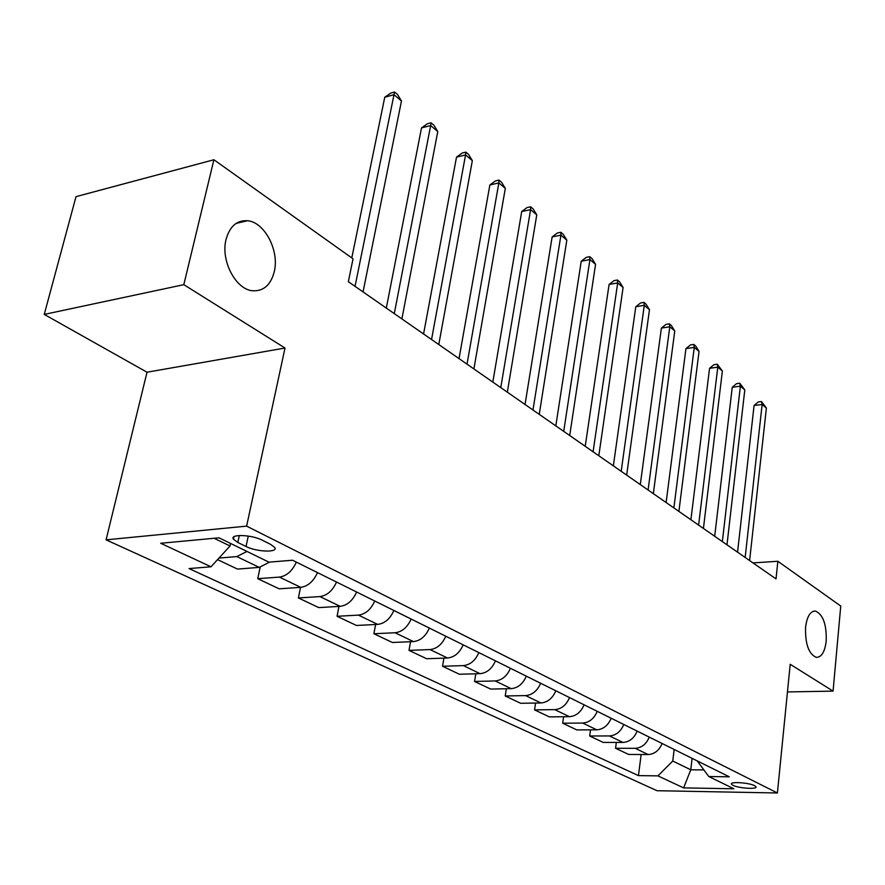 <?xml version="1.0" encoding="UTF-8"?>
<svg xmlns="http://www.w3.org/2000/svg" width="885" height="885" viewBox="0 0 885 885"><rect width="100%" height="100%" fill="white"/><g stroke="black" fill="none" stroke-linecap="round" stroke-linejoin="round"><path stroke-width="1.33" d="M805.582 627.222C806.998 616.414 810.317 611.037 815.516 611.081C823.094 614.544 826.667 624.533 826.214 641.039C824.864 651.913 821.534 657.356 816.247 657.378C808.658 653.927 805.107 643.882 805.582 627.222M226.062 239.415C229.735 226.328 236.881 220.1 247.501 220.73C264.681 222.069 279.538 250.809 274.273 271.673C270.788 284.981 263.575 291.342 252.634 290.778C235.753 289.594 220.453 260.511 226.062 239.415M754.562 785.659C748.931 782.583 729.273 781.389 731.497 784.243L732.924 785.305C738.599 788.358 758.036 789.553 755.923 786.699L754.562 785.659M106.078 539.839L657.002 790.714L777.406 792.982L246.616 526.133L106.078 539.839L147.021 372.22L285.014 348.026L183.814 284.671L44.25 314.407L147.021 372.22M44.25 314.407L76.01 196.647L213.905 159.754L183.814 284.671M213.905 159.754L353.038 258.807L348.347 281.695L776.023 578.901L777.86 561.267L753.002 562.904M237.811 542.461L246.03 546.487C256.639 552.019 278.686 552.771 274.66 547.417L270.533 544.33L262.347 540.237C251.672 534.573 229.226 533.843 233.463 539.253L237.811 542.461L239.315 535.502M214.148 538.279L230.034 545.99L210.995 566.798L189.058 568.568L638.461 775.614L641.149 754.518M210.995 566.798L160.705 543.268L219.037 537.814L268.929 562.141L292.548 560.238L729.306 776.809L708.785 776.532L733.897 788.778L683.629 787.893L657.92 775.868L638.461 775.614M787.451 691.937L833.073 691.119L840.75 606.048L777.86 561.267M833.073 691.119L790.205 664.281L777.406 792.982M285.014 348.026L246.616 526.133M708.785 776.532L697.181 760.879M692.114 758.368L690.776 769.795L703.763 769.928M230.587 543.456L230.034 545.99M674.16 749.462L672.755 761.034L690.776 769.795L683.629 787.893M247.004 551.455L236.804 556.577L218.982 558.081M662.113 743.489C659.192 750.436 654.535 754.131 648.13 754.551L628.627 754.451L615.562 748.267L616.336 742.438M637.167 731.121C634.18 738.201 629.445 741.984 622.963 742.438L603.26 742.438L589.664 735.988L590.505 729.859M611.181 718.233C608.117 725.457 603.304 729.328 596.755 729.826L576.854 729.915L562.683 723.211L563.612 716.739M584.1 704.803C580.947 712.171 576.058 716.131 569.442 716.684L549.331 716.883L534.562 709.881L535.58 703.044M555.835 690.787C552.594 698.309 547.627 702.369 540.945 702.967L520.634 703.276L505.213 695.975L506.342 688.74M526.321 676.151C522.991 683.828 517.946 687.999 511.187 688.641L490.677 689.083L474.57 681.45L475.82 673.784M495.456 660.852C492.038 668.695 486.905 672.965 480.079 673.673L459.37 674.248L442.533 666.261L443.916 658.13M463.176 644.844C459.647 652.864 454.436 657.245 447.533 658.009L426.636 658.728L409.014 650.375L410.54 641.714M429.358 628.073C425.718 636.271 420.408 640.773 413.439 641.592L392.354 642.488L373.89 633.737L375.594 624.5M393.88 610.484C390.13 618.869 384.743 623.505 377.696 624.39L356.434 625.463L337.063 616.281L338.966 606.402M356.644 592.021C352.772 600.594 347.285 605.373 340.183 606.336L318.744 607.597L298.4 597.95L300.535 587.375M317.505 572.617C313.5 581.39 307.914 586.312 300.745 587.352L279.14 588.824L257.756 578.69L260.157 567.274M269.682 562.075L259.25 567.385L237.501 569.088L217.555 559.641M296.342 562.13C292.271 571.013 286.64 576.002 279.439 577.097L257.756 578.69M336.543 582.053C332.594 590.737 327.063 595.583 319.927 596.59L298.4 597.95M374.753 601.003C370.937 609.477 365.494 614.19 358.425 615.119L337.063 616.281M411.127 619.035C407.432 627.321 402.078 631.901 395.075 632.753L373.89 633.737M445.786 636.226C442.201 644.324 436.936 648.782 429.999 649.568L409.014 650.375M478.862 652.621C475.378 660.553 470.2 664.878 463.342 665.608L442.533 666.261M510.446 668.286C507.061 676.052 501.983 680.266 495.18 680.941L474.57 681.45M540.647 683.264C537.361 690.864 532.361 694.968 525.635 695.599L505.213 695.975M569.553 697.59C566.356 705.035 561.433 709.051 554.773 709.626L534.562 709.881M597.242 711.319C594.134 718.62 589.277 722.536 582.695 723.056L562.683 723.211M623.781 724.483C620.761 731.641 615.982 735.468 609.477 735.944L589.664 735.988M649.269 737.116C646.315 744.141 641.614 747.869 635.176 748.312L615.562 748.267M657.92 775.868L672.755 761.034M355.04 286.353L393.991 94.695L401.469 100.99L363.06 291.917M351.787 257.922L384.754 97.239L393.991 94.695L394.555 92.018L397.542 94.529L401.469 100.99M384.754 97.239L390.86 93.036L394.555 92.018M394.279 313.622L430.652 125.548L437.776 131.544L401.89 318.91M386.302 308.08L421.514 127.905L430.652 125.548L431.061 122.816L433.904 125.216L437.776 131.544M421.514 127.905L427.411 123.756L431.061 122.816M431.548 339.519L465.565 154.93L472.347 160.627L438.783 344.553M423.572 333.977L456.505 157.121L465.565 154.93L465.831 152.143L468.541 154.432L472.347 160.627M456.505 157.121L462.213 153.028L465.831 152.143M467.014 364.166L498.841 182.93L505.313 188.372L473.895 368.945M459.038 358.624L489.87 184.965L498.841 182.93L498.985 180.109L501.563 182.288L505.313 188.372M489.87 184.965L495.401 180.927L498.985 180.109M500.777 387.63L530.591 209.645L536.764 214.845L507.337 392.188M492.823 382.099L521.719 211.537L530.591 209.645L530.613 206.791L533.091 208.882L536.764 214.845M521.719 211.537L527.073 207.555L530.613 206.791M532.98 410.009L560.924 235.167L566.831 240.134L539.242 414.357M525.037 404.489L552.14 236.926L560.924 235.167L560.847 232.29L563.203 234.282L566.831 240.134M552.14 236.926L557.329 232.998L560.847 232.29M563.723 431.371L589.93 259.57L595.572 264.327L569.697 435.52M555.813 425.873L581.235 261.219L589.93 259.57L589.753 256.683L592.01 258.586L595.572 264.327M581.235 261.219L586.279 257.336L589.753 256.683M593.094 451.781L617.686 282.934L623.095 287.481L598.813 455.753M585.217 446.305L609.09 284.461L617.686 282.934L617.42 280.025L619.589 281.85L623.095 287.481M609.09 284.461L613.991 280.633L617.42 280.025M621.193 471.307L644.291 305.314L649.479 309.673L626.668 475.101M613.349 465.853L635.784 306.741L644.291 305.314L643.937 302.393L646.017 304.141L649.479 309.673M635.784 306.741L640.541 302.969L643.937 302.393M648.097 490.002L669.79 326.775L674.768 330.957L653.34 493.642M640.297 484.582L661.383 328.103L669.79 326.775L669.37 323.844L671.361 325.525L674.768 330.957M661.383 328.103L666.007 324.375L669.37 323.844M673.872 507.913L694.271 347.374L699.05 351.389L678.906 511.408M666.117 502.525L685.952 348.613L694.271 347.374L693.785 344.442L695.698 346.046L699.05 351.389M685.952 348.613L690.455 344.94L693.785 344.442M698.608 525.104L717.79 367.153L722.381 371.025L703.431 528.456M690.897 519.749L709.56 368.304L717.79 367.153L717.237 364.222L722.381 371.025M709.56 368.304L713.952 364.686L717.237 364.222M722.348 541.598L740.391 386.181L744.805 389.898L726.983 544.817M714.693 536.277L732.249 387.254L740.391 386.181L739.783 383.238L744.805 389.898M732.249 387.254L736.53 383.67L739.783 383.238M745.159 557.45L762.14 404.478L766.388 408.051L749.617 560.548M737.559 552.163L754.086 405.474L762.14 404.478L761.476 401.547L766.388 408.051M754.086 405.474L758.257 401.945L761.476 401.547M259.25 567.385L236.804 556.577M300.745 587.352L279.439 577.097M340.183 606.336L319.927 596.59M377.696 624.39L358.425 615.119M413.439 641.592L395.075 632.753M447.533 658.009L429.999 649.568M480.079 673.673L463.342 665.608M511.187 688.641L495.18 680.941M540.945 702.967L525.635 695.599M569.442 716.684L554.773 709.626M596.755 729.826L582.695 723.056M622.963 742.438L609.477 735.944M648.13 754.551L635.176 748.312M248.265 536.078L246.03 546.487M815.516 611.081L813.691 611.17M247.501 220.73L236.074 223.418M731.574 783.568L731.497 784.243M234.016 536.73L233.463 539.253"/></g></svg>
